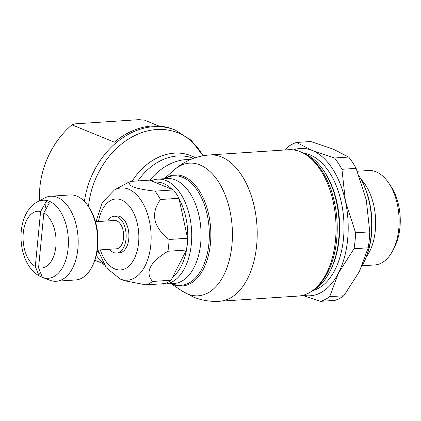 <?xml version="1.0" encoding="UTF-8"?>
<svg xmlns="http://www.w3.org/2000/svg" width="421" height="421" viewBox="0 0 421 421"><rect width="100%" height="100%" fill="white"/><g stroke="black" fill="none" stroke-linecap="round" stroke-linejoin="round"><path stroke-width="0.63" d="M160.585 283.907A52.593 30.433 -93.8 0 0 164.643 284.101A52.593 30.433 -93.8 0 0 191.345 243.948A52.593 30.433 -93.8 0 0 157.712 179.146A52.593 30.433 -93.8 0 0 151.223 180.825M172.668 277.097A49.752 28.791 -93.8 0 0 187.403 243.438A49.752 28.791 -93.8 0 0 179.135 199.075M171.952 189.292A49.752 28.791 -93.8 0 0 154.644 182.219M171.189 283.67L182.067 291.016L193.186 296.973C201.596 300.394 210.347 301.825 219.425 301.262L298.273 296.058A73.322 42.432 -93.8 0 0 315.192 288.49L316.771 287.09A71.902 41.611 -93.8 0 0 336.689 239.612A71.902 41.611 -93.8 0 0 308.13 156.186L306.383 155.007A73.322 42.432 -93.8 0 0 288.611 149.729L209.769 154.933C196.175 156.002 184.277 161.022 174.078 170L174.078 170A66.476 38.469 -93.8 0 0 174.031 170.042L173.273 170.715M315.192 288.49A73.322 42.432 -93.8 0 0 335.5 240.081A73.322 42.432 -93.8 0 0 306.383 155.007M312.614 290.579A70.981 41.074 -93.8 0 0 330.38 270.582A70.981 41.074 -93.8 0 0 338.716 239.228A70.981 41.074 -93.8 0 0 323.791 170.763A70.981 41.074 -93.8 0 0 303.552 153.276M330.38 270.582L331.001 269.308A69.239 40.063 -93.8 0 0 339.137 238.728A69.239 40.063 -93.8 0 0 324.575 171.942L323.791 170.763M312.535 290.637A69.239 40.063 -93.8 0 0 343.504 238.439A69.239 40.063 -93.8 0 0 303.462 153.228M362.26 265.43A62.476 36.153 -93.8 0 0 363.881 262.362A62.476 36.153 -93.8 0 0 371.222 234.765A62.476 36.153 -93.8 0 0 359.345 176.478M363.881 262.362L364.291 261.536A61.34 35.496 -93.8 0 0 371.496 234.439A61.34 35.496 -93.8 0 0 359.297 176.352M366.217 257.178A47.315 27.381 -93.8 0 0 375.322 230.371A47.315 27.381 -93.8 0 0 361.076 179.335M362.107 265.777L374.758 264.946A47.315 27.381 -93.8 0 0 393.225 249.721A47.315 27.381 -93.8 0 0 398.782 228.819A47.315 27.381 -93.8 0 0 388.83 183.182A47.315 27.381 -93.8 0 0 368.528 170.516L357.308 171.258M393.225 249.721L394.961 246.174A42.453 24.565 -93.8 0 0 399.95 227.419A42.453 24.565 -93.8 0 0 391.02 186.471L388.83 183.182M354.05 248.732A80.932 46.836 -93.8 0 0 355.056 240.859A80.932 46.836 -93.8 0 0 355.587 232.792L345.425 201.264A73.833 42.726 86.2 0 1 347.651 239.417A73.833 42.726 86.2 0 1 338.526 272.929L354.05 248.732L368.222 247.795L359.371 271.556L343.846 295.752A80.932 46.836 86.2 0 1 334.921 300.389L320.744 301.325A80.932 46.836 -93.8 0 0 329.669 296.689L338.526 272.929A73.833 42.726 86.2 0 1 303.109 295.247M293.516 149.892A73.833 42.726 86.2 0 1 312.198 150.444L296.521 142.451L310.693 141.519L333.043 149.066L348.72 157.054A80.932 46.836 86.2 0 1 356.113 168.358L366.27 199.886L369.759 231.855A80.932 46.836 86.2 0 1 369.233 239.923A80.932 46.836 86.2 0 1 368.222 247.795M98.998 253.495A75.138 58.977 -67.8 0 1 97.23 250.684M88.494 206.59A75.138 58.977 -67.8 0 1 88.505 206.485A75.138 58.977 -67.8 0 1 156.67 129.515A75.138 58.977 -67.8 0 1 202.959 155.786M132.031 181.304A58.903 46.231 -67.8 0 1 174.41 153.144A58.903 46.231 -67.8 0 1 195.255 157.759M42.005 277.218A39.116 22.634 -93.8 0 0 42.321 277.339L49.804 280.218A42.595 24.65 -93.8 0 0 56.251 281.239A42.595 24.65 -93.8 0 0 77.88 248.722A42.595 24.65 -93.8 0 0 50.641 196.233A42.595 24.65 -93.8 0 0 44.384 198.091L37.343 201.927C13.304 214.731 16.593 267.119 41.868 277.16L42.321 277.339A39.116 22.634 -93.8 0 0 68.102 248.416A39.116 22.634 -93.8 0 0 49.32 201.28A39.116 22.634 -93.8 0 0 37.343 201.927M56.251 281.239L75.664 279.96A42.595 24.65 -93.8 0 0 92.288 266.251A42.595 24.65 -93.8 0 0 97.293 247.437A42.595 24.65 -93.8 0 0 88.336 206.348A42.595 24.65 -93.8 0 0 70.054 194.949L50.641 196.233M92.288 266.251L92.899 265.009A40.895 23.665 -93.8 0 0 97.704 246.948A40.895 23.665 -93.8 0 0 89.099 207.506L88.336 206.348M97.325 250.069L116.364 248.811A14.198 8.215 -93.8 0 0 123.574 237.97A14.198 8.215 -93.8 0 0 114.491 220.478L95.456 221.73M114.212 216.226L116.985 216.041A18.461 10.683 86.2 0 1 128.789 238.786A18.461 10.683 86.2 0 1 119.417 252.879L116.643 253.063A18.461 10.683 -93.8 0 0 126.016 238.97A18.461 10.683 -93.8 0 0 114.212 216.226A18.461 10.683 -93.8 0 0 107.681 220.925M109.555 249.264A18.461 10.683 -93.8 0 0 116.643 253.063M119.964 278.928A46.226 26.749 -93.8 0 0 120.332 279.076L124.753 280.775L145.976 284.87L164.485 283.649A52.593 30.433 -93.8 0 0 171.079 280.223L186.424 250.032A52.593 30.433 -93.8 0 0 187.192 244.222A52.593 30.433 -93.8 0 0 187.561 238.254L178.967 198.28A52.593 30.433 -93.8 0 0 173.505 189.929L149.571 180.146L131.063 181.367C126.095 185.482 134.073 188.745 155.002 191.15L173.505 189.929M186.424 250.032L167.916 251.253A52.593 30.433 -93.8 0 0 168.684 245.448A52.593 30.433 -93.8 0 0 169.053 239.475L187.561 238.254M178.967 198.28L160.459 199.501C150.376 213.684 153.239 227.003 169.053 239.475M160.459 199.501A52.593 30.433 -93.8 0 0 155.002 191.15M131.063 181.367A52.593 30.433 -93.8 0 0 127.331 182.94L114.449 189.955L102.114 202.743L96.067 221.693M39.621 200.685A76.675 60.182 -67.8 0 1 39.884 187.213A76.675 60.182 -67.8 0 1 71.949 124.842L74.47 123.9L138.514 119.675L144.292 120.064L158.88 126.026M84.41 201.433A76.675 60.182 -67.8 0 1 153.528 126.679A76.675 60.182 -67.8 0 1 175.362 130.126L173.731 129.463A76.675 60.182 112.2 0 0 114.396 142.187L71.949 124.842M40.627 276.502A38.279 22.15 86.2 0 1 39.006 275.734L35.306 266.456L40.595 211.516L46.142 201.627A38.279 22.15 86.2 0 1 47.783 202.191A38.279 22.15 86.2 0 1 49.399 202.959L43.858 212.847L38.564 267.788L42.263 277.065A38.279 22.15 86.2 0 1 40.627 276.502M46.142 201.627L45.6 207.285M39.253 273.187L39.006 275.734M94.872 260.262L102.719 263.472A76.675 60.182 112.2 0 0 104.134 264.63M167.916 251.253C149.855 262.172 144.74 272.234 152.57 281.444L171.079 280.223M145.976 284.87A52.593 30.433 -93.8 0 0 152.57 281.444M312.198 150.444A73.833 42.726 86.2 0 1 345.425 201.264L341.936 169.295A80.932 46.836 -93.8 0 0 334.548 157.991L312.198 150.444M296.521 142.451A80.932 46.836 -93.8 0 0 287.596 147.087L285.464 149.939M302.536 295.395L320.744 301.325M343.846 295.752L329.669 296.689M369.759 231.855L355.587 232.792M348.72 157.054L334.548 157.991M341.936 169.295L356.113 168.358M170.452 282.823L173.978 283.486A52.593 30.433 -93.8 0 0 200.685 243.333A52.593 30.433 -93.8 0 0 175.431 179.956A52.593 30.433 -93.8 0 0 167.053 178.53L157.712 179.146M171.868 283.628A54.877 31.754 -93.8 0 0 172.321 283.817A54.877 31.754 -93.8 0 0 208.927 243.412A54.877 31.754 -93.8 0 0 182.577 177.283A54.877 31.754 -93.8 0 0 164.943 178.667M182.067 291.016A66.476 38.469 -93.8 0 0 187.587 293.995A66.476 38.469 -93.8 0 0 231.929 245.048A66.476 38.469 -93.8 0 0 200.012 164.948A66.476 38.469 -93.8 0 0 174.078 170L164.264 178.715M219.425 301.262A73.322 42.432 -93.8 0 0 256.657 245.285A73.322 42.432 -93.8 0 0 221.451 156.928A73.322 42.432 -93.8 0 0 209.769 154.933M171.505 283.649A55.635 32.196 -93.8 0 0 210.437 243.517A55.635 32.196 -93.8 0 0 197.912 188.661A55.635 32.196 -93.8 0 0 164.579 178.693M103.298 263.214A76.675 60.182 -67.8 0 1 96.277 255.479M149.86 180.267A57.361 45.026 -67.8 0 1 186.319 159.564A57.361 45.026 -67.8 0 1 190.597 159.517M137.93 180.914A57.361 45.026 -67.8 0 1 177.557 155.98A57.361 45.026 -67.8 0 1 193.455 158.385M97.935 250.027L106.25 267.782L120.332 279.076A46.226 26.749 -93.8 0 0 150.797 244.896A46.226 26.749 -93.8 0 0 128.605 189.192A46.226 26.749 -93.8 0 0 114.449 189.955M100.319 249.869A35.553 20.571 -93.8 0 0 114.88 268.972A35.553 20.571 -93.8 0 0 138.593 242.791A35.553 20.571 -93.8 0 0 121.522 199.954A35.553 20.571 -93.8 0 0 98.446 221.535M40.595 211.516A28.444 16.456 -93.8 0 0 23.266 232.987A28.444 16.456 -93.8 0 0 35.306 266.456M38.564 267.788A28.444 16.456 -93.8 0 0 55.893 246.317A28.444 16.456 -93.8 0 0 43.858 212.847M175.362 130.126L191.276 140.33L203.043 155.77M173.978 283.486L164.643 284.101"/></g></svg>
